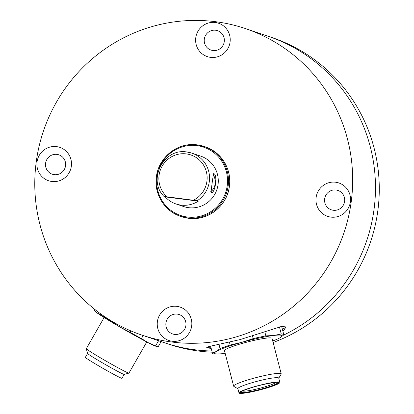 <?xml version="1.0" encoding="UTF-8"?>
<svg xmlns="http://www.w3.org/2000/svg" width="414" height="414" viewBox="0 0 414 414"><rect width="100%" height="100%" fill="white"/><g stroke="black" fill="none" stroke-linecap="round" stroke-linejoin="round"><path stroke-width="0.62" d="M343.19 90.511A161.765 158.629 108.7 0 1 283.528 335.154A161.765 158.629 108.7 0 0 375.27 179.35A161.765 158.629 108.7 0 0 268.36 36.339A161.765 158.629 108.7 0 1 343.19 90.511M141.893 335.097A161.765 158.629 108.7 0 1 39.118 146.23A161.765 158.629 108.7 0 1 215.383 21.673A161.765 158.629 108.7 0 1 245.559 28.628A161.765 158.629 108.7 0 1 348.329 217.49A161.765 158.629 108.7 0 1 172.064 342.047A161.765 158.629 108.7 0 1 141.893 335.097L164.694 342.808A161.765 158.629 108.7 0 0 194.87 349.763A161.765 158.629 108.7 0 0 211.87 350.994A161.765 158.629 108.7 0 1 164.694 342.808L168.498 344.096A161.765 158.629 108.7 0 0 212.175 352.179M245.559 28.628L272.164 37.622A161.765 158.629 108.7 0 1 346.994 91.799A161.765 158.629 108.7 0 1 273.121 342.492M210.773 191.34C211.109 192.432 215.016 187.335 215.13 183.764C215.958 180.38 213.603 174.004 213.019 174.713M211.171 192.531C210.742 192.603 213.453 172.56 213.722 173.663C217.914 174.071 215.197 194.109 211.171 192.531L210.907 192.168M197.204 200.754L167.044 196.826L164.089 196.526L165.227 196.914A26.62 26.103 -71.3 0 0 175.997 203.962A26.62 26.103 -71.3 0 0 180.965 205.111A26.62 26.103 -71.3 0 0 198.342 201.137L197.204 200.754A26.62 26.103 108.7 0 0 209.38 175.075A26.62 26.103 108.7 0 0 191.915 153.149L186.937 152C163.747 147.705 147.182 179.966 164.068 196.515L164.089 196.526M186.952 152.005A26.62 26.103 108.7 0 1 191.915 153.149L200.655 156.104A26.62 26.103 108.7 0 1 217.567 187.185A26.62 26.103 108.7 0 1 188.567 207.678A26.62 26.103 108.7 0 1 183.599 206.534L175.997 203.962M213.345 173.864L213.722 173.663M198.342 201.137L165.227 196.914M128.92 373.117L124.179 374.406A21.088 0.807 -150.2 0 1 111.454 367.968A21.088 0.807 -150.2 0 1 88.451 354.229A21.088 0.807 -150.2 0 1 87.592 353.473L86.298 348.733A24.571 0.942 29.8 0 0 87.297 349.613A24.571 0.942 29.8 0 0 110.264 363.476A24.571 0.942 29.8 0 0 128.92 373.117A24.571 0.942 29.8 0 0 128.956 373.092L146.773 341.948M87.587 353.452L85.356 357.344A21.088 0.807 29.8 0 0 109.218 371.881A21.088 0.807 29.8 0 0 121.97 378.292L124.2 374.396M130.793 330.864L130.001 332.245A36.856 1.413 29.8 0 0 141.443 338.59L143.192 335.531M130.001 332.245L119.455 326.739L109.456 320.281L109.674 319.893M100.99 314.091L100.581 314.8A36.856 1.413 29.8 0 0 109.456 320.281M100.581 314.8L97.119 312.948L95.474 311.54L94.201 310.138L94.677 309.315M158.624 340.624L155.612 345.887A36.856 1.413 29.8 0 0 157.75 346.735A36.856 1.413 29.8 0 0 158.179 346.756L161.232 341.421M155.612 345.887L148.253 342.714L141.443 338.59M95.474 311.54L95.919 311.98A34.812 1.335 29.8 0 0 97.119 312.948A34.812 1.335 29.8 0 0 119.455 326.739A34.812 1.335 29.8 0 0 148.253 342.714A34.812 1.335 29.8 0 0 155.726 346.197L157.75 346.735M104.121 317.543L86.298 348.691A24.571 0.942 29.8 0 0 86.298 348.733M279.848 382.417L278.726 378.08A21.088 2.293 165.5 0 0 264.939 379.426A21.088 2.293 165.5 0 0 238.987 387.525A21.088 2.293 165.5 0 0 237.89 388.642L239.007 392.974A21.088 2.293 -14.5 0 1 266.062 383.762A21.088 2.293 -14.5 0 1 279.848 382.417A21.088 2.293 -14.5 0 1 252.794 391.628A21.088 2.293 -14.5 0 1 239.007 392.974M237.921 388.762L233.869 386.407A24.571 2.67 -14.5 0 1 233.651 386.164A24.571 2.67 -14.5 0 1 234.935 384.86A24.571 2.67 -14.5 0 1 261.027 376.367A24.571 2.67 -14.5 0 1 281.23 373.858A24.571 2.67 -14.5 0 1 281.163 374.178L278.757 378.205M242.687 390.945A17.098 1.858 165.5 0 0 257.41 388.86A17.098 1.858 165.5 0 0 274.787 383.136A17.098 1.858 165.5 0 0 275.646 382.422M233.651 386.164L224.481 350.689A24.571 2.67 -14.5 0 1 225.759 349.39A24.571 2.67 -14.5 0 1 251.857 340.898A24.571 2.67 -14.5 0 1 272.06 338.388L281.23 373.858M280.242 326.713A36.856 4.005 -14.5 0 1 281.913 327.427L283.818 334.786A36.856 4.005 -14.5 0 1 283.833 334.879L280.159 337.669A34.812 3.783 -14.5 0 1 279.424 338.078A34.812 3.783 -14.5 0 1 272.728 340.981M252.473 335.863L253.187 338.626A36.856 4.005 -14.5 0 1 265.855 335.894L264.774 331.712M253.187 338.626L241.807 342.352L230.158 345.022L229.459 342.321M219.006 344.557L220.057 348.624A36.856 4.005 -14.5 0 1 230.158 345.022M220.057 348.624L216.382 351.408L212.434 353.142L210.628 346.156L212.449 353.235A36.856 4.005 -14.5 0 1 212.434 353.142M225.154 353.282A34.812 3.783 -14.5 0 1 222.846 353.597A34.812 3.783 -14.5 0 1 217.888 353.986L215.001 354.006A36.856 4.005 -14.5 0 1 212.449 353.235M279.543 338.015L280.159 337.669A34.812 3.783 -14.5 0 0 273.695 335.48L265.855 335.894M279.429 326.92L281.266 334.01A36.856 4.005 -14.5 0 1 283.818 334.786M281.266 334.01L273.695 335.48A34.812 3.783 -14.5 0 0 241.807 342.352A34.812 3.783 -14.5 0 0 216.382 351.408A34.812 3.783 -14.5 0 0 217.888 353.986M211.254 348.619L206.736 347.491L209.065 346.492L240.058 339.604L281.918 326.356L286.033 326.988L282.959 331.464M282.4 329.306A40.955 4.45 165.5 0 0 285.877 326.677M54.193 174.656A10.236 10.039 -71.3 0 0 58.845 154.82A10.236 10.039 -71.3 0 0 45.597 163.245A10.236 10.039 -71.3 0 0 54.193 174.656M71.337 166.242A17.611 17.269 108.7 0 1 51.838 181.492A17.611 17.269 108.7 0 1 37.053 161.864A17.611 17.269 108.7 0 1 56.552 146.613A17.611 17.269 108.7 0 1 71.337 166.242M174.532 334.398A10.236 10.039 -71.3 0 0 179.184 314.562A10.236 10.039 -71.3 0 0 165.936 322.992A10.236 10.039 -71.3 0 0 174.532 334.398M191.677 325.989A17.611 17.269 108.7 0 1 172.177 341.239A17.611 17.269 108.7 0 1 157.392 321.611A17.611 17.269 108.7 0 1 176.892 306.36A17.611 17.269 108.7 0 1 191.677 325.989M333.254 210.265A10.236 10.039 -71.3 0 0 337.902 190.43A10.236 10.039 -71.3 0 0 324.659 198.86A10.236 10.039 -71.3 0 0 333.254 210.265M350.399 201.856A17.611 17.269 108.7 0 1 330.895 217.107A17.611 17.269 108.7 0 1 316.115 197.478A17.611 17.269 108.7 0 1 335.614 182.227A17.611 17.269 108.7 0 1 350.399 201.856M212.915 50.524A10.236 10.039 -71.3 0 0 217.562 30.688A10.236 10.039 -71.3 0 0 204.319 39.113A10.236 10.039 -71.3 0 0 212.915 50.524M230.06 42.109A17.611 17.269 108.7 0 1 210.555 57.36A17.611 17.269 108.7 0 1 195.775 37.731A17.611 17.269 108.7 0 1 215.275 22.48A17.611 17.269 108.7 0 1 230.06 42.109M206.845 347.253A40.955 4.45 165.5 0 0 211.031 347.76M187.345 217.867A36.856 36.142 108.7 0 1 180.473 216.284A36.856 36.142 108.7 0 1 157.056 173.254A36.856 36.142 108.7 0 1 197.214 144.874A36.856 36.142 108.7 0 1 204.092 146.458A36.856 36.142 108.7 0 1 227.509 189.488A36.856 36.142 108.7 0 1 187.345 217.867M157.92 172.431A36.039 35.34 -71.3 0 0 187.304 217.008A36.039 35.34 -71.3 0 0 227.208 185.798A36.039 35.34 -71.3 0 0 196.955 145.635A36.039 35.34 -71.3 0 0 159.55 167.618M181.689 216.698A36.856 36.142 -71.3 0 0 188.561 218.281A36.856 36.142 -71.3 0 0 228.725 189.902A36.856 36.142 -71.3 0 0 205.308 146.867C221.397 151.969 232.094 169.657 229.356 186.631C227.079 206.079 207.59 221.211 188.567 218.281L180.473 216.284C164.379 211.187 153.682 193.498 156.425 176.524C158.697 157.072 178.186 141.94 197.209 144.869L205.308 146.867M193.488 200.2A24.571 24.095 -71.3 0 0 206.855 174.134A24.571 24.095 -71.3 0 0 186.295 153.904A24.571 24.095 -71.3 0 0 161.056 168.286A24.571 24.095 -71.3 0 0 167.044 196.826M251.019 387.851C245.647 389.424 236.228 393.103 242.221 393.062C248.679 392.876 263.144 389.108 267.837 387.545C273.209 385.967 282.627 382.288 276.635 382.329C270.176 382.515 255.712 386.288 251.019 387.851M267.335 387.287A18.749 2.039 -14.5 0 1 248.524 391.887A18.749 2.039 -14.5 0 1 241.44 391.665L241.44 391.67C242.433 390.868 245.662 389.59 251.117 387.835C262.947 383.773 279.771 381.646 277.09 382.448A18.749 2.039 -14.5 0 1 276.536 383.731A18.749 2.039 -14.5 0 1 267.335 387.287"/></g></svg>
